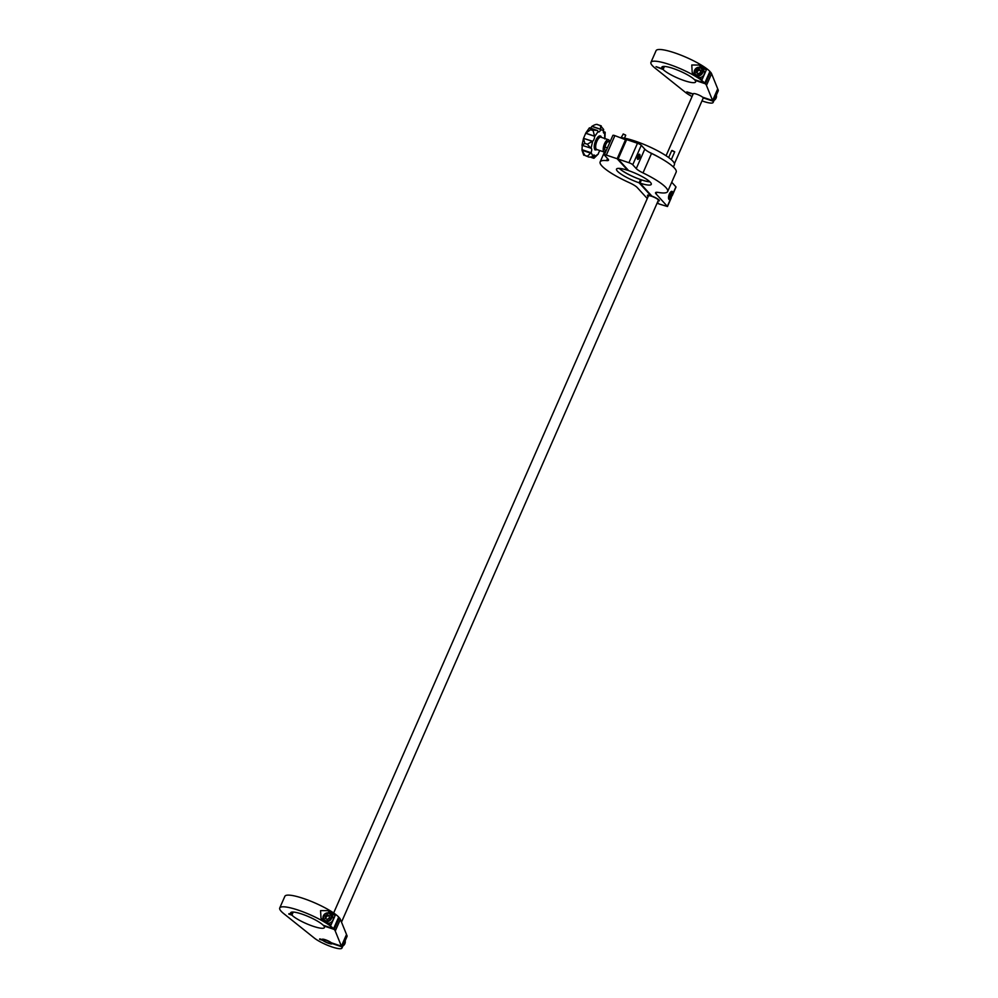 <?xml version="1.0" encoding="UTF-8"?>
<svg xmlns="http://www.w3.org/2000/svg" width="998" height="998" viewBox="0 0 998 998"><rect width="100%" height="100%" fill="white"/><g stroke="black" fill="none" stroke-linecap="round" stroke-linejoin="round"><path stroke-width="1.5" d="M583.493 138.448L581.971 145.271L584.828 143.4A17.34 6.911 108.7 0 1 584.84 143.35L583.468 138.522L585.814 132.983L589.369 127.869M583.531 154.104L584.903 155.439L581.996 150.236L582.246 145.296M581.971 145.271L591.078 148.228A3.256 1.297 -71.3 0 1 591.165 148.24A3.256 1.297 -71.3 0 1 591.365 148.378A3.256 1.297 -71.3 0 1 591.103 152.382L592.712 156L591.839 156.911L588.945 157.11L584.903 155.439A17.34 6.911 108.7 0 0 584.903 155.439L587.41 156.262L590.604 153.143L581.996 150.236L583.768 155.226M588.945 157.11L584.903 155.439M591.103 152.382L590.604 153.143M597.34 149.712L595.033 149.937C593.785 148.128 593.972 145.072 595.581 140.768C597.49 136.763 599.249 135.229 600.871 136.165L601.507 137.387M325.136 916.102L325.959 916.987L326.995 916.276A2.183 1.946 -42.4 0 1 329.066 916.039L329.303 916.152A2.183 1.946 -42.4 0 0 329.066 916.039L327.219 914.679L325.136 916.102L325.161 918.459L327.244 919.408L329.315 917.985L329.303 915.628L327.219 914.679M590.629 129.703L597.453 130.526L589.581 127.806L590.629 129.703A17.34 6.911 108.7 0 0 590.591 129.74L585.714 133.183L594.559 136.177L593.124 130.601L590.591 129.74M597.453 130.526L598.151 131.499L594.608 136.564A3.256 1.297 -71.3 0 1 592.625 141.267L583.531 138.36L592.425 141.354M590.567 128.143L591.964 126.309L600.808 129.291L600.397 125.586L603.665 129.49L603.528 130.426L600.659 129.777A3.256 1.297 -71.3 0 1 598.563 131.961A3.256 1.297 -71.3 0 1 598.151 131.499M592.712 156A3.256 1.297 -71.3 0 1 594.172 155.014A3.256 1.297 -71.3 0 1 594.384 155.152A3.256 1.297 -71.3 0 1 594.733 156.461L594.583 157.235L592.35 156.486M674.648 151.921L671.729 150.636M625.459 134.98L623.189 133.982M624.486 138.148L625.721 135.254L623.301 134.006L621.155 137.637M605.437 151.933A6.499 2.595 -71.3 0 1 604.351 152.083A6.499 2.595 -71.3 0 1 603.927 151.821A6.499 2.595 -71.3 0 1 604.177 144.523A6.499 2.595 -71.3 0 1 608.506 139.757A6.499 2.595 -71.3 0 1 608.93 140.007A6.499 2.595 -71.3 0 1 609.366 140.73L609.454 140.943M696.978 73.029L697.527 70.846L699.835 69.947L700.696 70.683A2.183 1.946 -42.4 0 0 697.353 73.341M607.757 147.055L607.183 147.779L605.013 147.043L605.873 144.161A5.427 2.158 108.7 0 0 604.688 149.089A5.427 2.158 108.7 0 0 604.688 149.313L605.586 151.983M610.452 140.918L607.582 141.566L605.873 144.161A5.427 2.158 -71.3 0 1 606.971 142.34A5.427 2.158 -71.3 0 1 607.071 142.215M637.722 159.281A2.657 1.06 108.7 0 0 638.832 158.707A2.657 1.06 108.7 0 0 639.955 155.401A2.657 1.06 108.7 0 0 639.556 154.316A2.657 1.06 108.7 0 0 637.71 156.274A2.657 1.06 108.7 0 0 637.722 159.281M639.955 155.401L639.955 155.364A2.707 1.085 108.7 0 0 639.955 155.364A2.707 1.085 108.7 0 0 639.681 154.353A2.707 1.085 108.7 0 0 639.556 154.253A2.707 1.085 108.7 0 0 637.722 156.175A2.707 1.085 108.7 0 0 637.572 159.231A2.707 1.085 108.7 0 0 637.772 159.368A2.707 1.085 108.7 0 0 638.807 158.744A2.707 1.085 108.7 0 0 638.82 158.719M620.681 137.587A32.248 6.375 23.7 0 1 649.062 146.606A32.248 6.375 23.7 0 1 672.889 161.189A32.248 6.375 23.7 0 1 674.399 164.682L673.388 167.003M672.764 193.986A4.341 1.734 108.7 0 0 672.378 191.604A4.341 1.734 108.7 0 0 672.053 191.379A4.341 1.734 108.7 0 0 669.184 194.498A4.341 1.734 108.7 0 0 668.959 199.388A4.341 1.734 108.7 0 0 669.271 199.6A4.341 1.734 108.7 0 0 670.506 199.138L675.908 186.826L671.729 182.247M637.772 159.368A2.707 1.085 108.7 0 0 639.568 157.422A2.707 1.085 108.7 0 0 639.706 154.366A2.707 1.085 108.7 0 0 639.506 154.228A2.707 1.085 108.7 0 0 639.493 154.228M619.409 168.4A18.7 3.693 -156.3 0 0 633.817 176.908A18.7 3.693 -156.3 0 0 649.835 181.748M657.495 202.257L659.067 203.979L667.475 206.524L656.048 193.886A10.841 2.146 23.7 0 1 655.549 192.714A10.841 2.146 23.7 0 1 658.293 192.439A36.864 7.285 -156.3 0 0 667.65 191.541L676.182 172.08A36.864 7.285 -156.3 0 0 674.461 168.088A36.864 7.285 -156.3 0 0 651.532 153.442L642.999 172.904A10.841 2.146 23.7 0 1 636.25 168.6L644.795 149.139A10.841 2.146 -156.3 0 0 651.532 153.442M667.65 191.541A36.864 7.285 -156.3 0 0 665.915 187.549A36.864 7.285 -156.3 0 0 642.999 172.904M658.069 200.947A6.499 1.285 -156.3 0 0 659.354 200.723A6.499 1.285 -156.3 0 0 659.042 200.024A6.499 1.285 -156.3 0 0 651.919 196.144L640.055 183.121A18.974 3.755 -156.3 0 0 651.27 184.356A18.974 3.755 -156.3 0 0 650.372 182.297A18.974 3.755 -156.3 0 0 628.678 170.658L618.111 159.069L628.94 162.724L637.485 143.263L626.657 139.608L618.111 159.069M649.112 152.183A33.608 6.637 23.7 0 1 661.212 158.532M699.386 77.545A4.603 4.129 -42.4 0 0 703.465 70.097L701.993 68.488A4.603 4.129 137.6 0 1 695.194 74.7A4.603 4.129 137.6 0 1 701.993 68.488L701.644 68.151C695.818 66.791 693.672 68.974 695.194 74.7L695.668 75.212M658.119 200.835A6.213 1.223 -156.3 0 0 659.042 200.673A6.213 1.223 -156.3 0 0 652.455 196.394A6.213 1.223 -156.3 0 0 647.69 195.683A6.213 1.223 -156.3 0 0 647.727 195.92L648.338 196.144M330.812 942.836A4.341 0.861 -156.3 0 0 326.159 940.278A4.341 0.861 -156.3 0 0 323.078 940.016A4.341 0.861 -156.3 0 0 323.277 940.291A4.341 0.861 -156.3 0 0 327.119 942.536A4.341 0.861 -156.3 0 0 330.862 943.434A4.341 0.861 -156.3 0 0 330.812 942.836M648.45 196.194A5.427 1.073 23.7 0 1 648.426 195.932A5.427 1.073 23.7 0 1 652.779 196.693A5.427 1.073 23.7 0 1 658.106 199.7A5.427 1.073 23.7 0 1 658.356 200.286L341.503 922.115M712.597 100.536L717.724 88.859L711.586 73.727L706.459 85.404L712.597 100.536L702.53 97.143A5.427 1.073 -156.3 0 0 697.14 94.336A5.427 1.073 -156.3 0 0 693.286 93.762L666.065 155.75M674.448 163.635L703.203 98.116A5.427 1.073 -156.3 0 0 703.178 97.854L703.378 97.417M328.18 923.175A4.603 4.129 -42.4 0 0 332.259 915.715L330.8 914.118A4.603 4.129 137.6 0 1 325.211 921.216A4.603 4.129 137.6 0 1 329.49 913.195M335.203 915.378A30.352 6 -156.3 0 0 328.005 910.687L320.57 910.625L321.007 918.272L323.739 920.418A30.352 6 23.7 0 1 330.937 925.109L335.203 915.378L330.987 913.956A5.427 4.853 -42.4 0 0 330.5 913.819M288.958 913.657L291.229 914.418A18.426 3.643 -156.3 0 1 290.655 912.771A18.426 3.643 -156.3 0 1 304.964 915.178A18.426 3.643 -156.3 0 1 323.19 925.221L333.569 928.726A30.352 6 -156.3 0 0 303.617 912.072A30.352 6 -156.3 0 0 279.739 907.968A30.352 6 -156.3 0 0 283.756 913.632L314.308 938.058A16.267 3.219 -156.3 0 0 330.475 946.403A16.267 3.219 -156.3 0 0 341.927 948.1A16.267 3.219 -156.3 0 0 341.89 947.389L346.331 934.926M333.569 928.726L338.696 917.05A30.352 6 -156.3 0 0 308.744 900.396A30.352 6 -156.3 0 0 284.867 896.291L279.739 907.968M293.225 912.06L291.878 915.129A18.426 3.643 -156.3 0 0 310.104 925.171A18.426 3.643 -156.3 0 0 324.412 927.579A18.426 3.643 -156.3 0 0 323.839 925.932L334.218 929.437L339.345 917.761L338.509 917.474M319.772 938.856L322.104 939.642A5.427 1.073 -156.3 0 1 322.08 939.38A5.427 1.073 -156.3 0 1 325.934 939.966A5.427 1.073 -156.3 0 1 331.324 942.761L341.391 946.166L335.253 931.034A30.352 6 -156.3 0 0 334.218 929.437M341.391 946.166L346.518 934.49L340.38 919.358A30.352 6 -156.3 0 0 339.345 917.761M341.927 948.1L347.055 936.423A16.267 3.219 -156.3 0 0 347.017 935.7L346.755 935.064M288.771 914.081L291.878 915.129M319.572 939.293L322.753 940.365A5.427 1.073 -156.3 0 0 328.142 943.16A5.427 1.073 -156.3 0 0 331.997 943.746A5.427 1.073 -156.3 0 0 331.985 943.484L341.628 946.74M292.252 912.072L291.229 914.418M690.965 93.226L692.999 94.411M693.186 93.974L686.836 91.878L690.778 93.662M706.459 85.404A30.352 6 -156.3 0 0 705.424 83.807L710.551 72.13L709.703 71.844M704.775 83.096L709.902 71.419A30.352 6 -156.3 0 0 679.95 54.765A30.352 6 -156.3 0 0 656.073 50.673L650.945 62.35A30.352 6 -156.3 0 1 674.823 66.442A30.352 6 -156.3 0 1 704.775 83.096L694.396 79.591A18.426 3.643 -156.3 0 0 676.17 69.548A18.426 3.643 -156.3 0 0 661.861 67.14A18.426 3.643 -156.3 0 0 662.435 68.787L656.035 66.679L663.084 69.498A18.426 3.643 -156.3 0 0 681.31 79.541A18.426 3.643 -156.3 0 0 695.618 81.961A18.426 3.643 -156.3 0 0 695.045 80.302L705.424 83.807M650.945 62.35A30.352 6 -156.3 0 0 654.962 68.014L685.514 92.44A16.267 3.219 -156.3 0 0 692.063 96.532M701.993 100.885A16.267 3.219 -156.3 0 0 713.133 102.47A16.267 3.219 -156.3 0 0 713.096 101.759L717.537 89.296M703.178 97.854L712.834 101.11M647.964 194.959L647.789 196.032M713.133 102.47L718.261 90.793A16.267 3.219 -156.3 0 0 718.223 90.082L717.961 89.433M711.586 73.727A30.352 6 -156.3 0 0 710.551 72.13M664.431 66.429L663.084 69.498M663.458 66.442L662.435 68.787M699.211 65.057L691.776 65.007L692.213 72.642L694.945 74.788A30.352 6 23.7 0 1 702.143 79.491L706.409 69.76A30.352 6 -156.3 0 0 699.211 65.057L702.193 68.326A5.427 4.853 -42.4 0 0 701.694 68.188M651.195 195.334L650.983 195.82A6.499 1.285 -156.3 0 0 647.44 195.496A6.499 1.285 -156.3 0 0 648.139 196.581M706.409 69.76L702.193 68.326M657.033 203.293L658.343 203.18M658.131 203.667L657.283 202.731M606.335 155.089A3.256 0.649 -156.3 0 0 604.339 154.852L612.872 135.391A3.256 0.649 23.7 0 1 614.88 135.628L606.335 155.089L617.163 158.744L627.742 170.334A18.974 3.755 -156.3 0 0 616.527 169.099A18.974 3.755 -156.3 0 0 639.107 182.809L640.516 179.59L641.252 180.401M626.445 140.082L614.88 135.628M650.983 195.82L639.107 182.809M604.339 154.852A3.256 0.649 -156.3 0 0 604.489 155.201L607.994 159.044A10.841 2.146 23.7 0 1 608.506 160.229A10.841 2.146 23.7 0 1 606.597 160.603A36.864 7.285 -156.3 0 0 600.147 161.913A36.864 7.285 -156.3 0 0 629.177 182.609A10.841 2.146 23.7 0 1 637.211 187.524L647.278 198.552M637.485 143.263A3.256 0.649 23.7 0 1 641.29 145.284L632.744 164.745L636.25 168.6M632.744 164.745A3.256 0.649 -156.3 0 0 628.94 162.724M649.96 181.861A18.974 3.755 -156.3 0 1 641.465 179.914L640.055 183.121M625.709 139.283L617.163 158.744M619.247 168.388A18.974 3.755 -156.3 0 0 640.516 179.59M641.29 145.284L644.795 149.139M609.84 142.29L607.582 141.566L606.971 142.34M700.159 72.866L697.839 73.765L696.117 72.305L696.704 69.96L699.024 69.062L700.746 70.521L700.159 72.866M605.013 147.043L604.688 149.101M697.527 70.846L696.704 69.96M699.835 69.947L699.024 69.062M638.895 157.996L639.294 155.039L637.734 157.36L637.984 158.557L638.895 157.996L637.797 157.634M638.308 155.825L639.543 156.237M669.67 194.872L670.581 193.612L671.205 194.099L669.995 197.117L669.67 194.872M670.419 193.837L671.205 194.099M669.571 195.408L670.905 195.858M593.972 158.258L598.289 154.029A3.256 1.297 -71.3 0 1 600.097 150.648M603.391 132.247L604.663 132.983A3.256 1.297 -71.3 0 1 603.927 133.171A3.256 1.297 -71.3 0 1 603.528 130.426M674.698 151.796L672.128 150.473M593.261 157.672L594.583 157.235L593.261 157.672M605.175 132.223L604.938 138.547M597.49 124.663L600.422 125.586A17.34 6.911 108.7 0 0 600.397 125.586L601.295 125.948M590.841 148.215L587.348 144.261L584.828 143.4M584.84 143.35L587.36 144.199L592.076 141.442M591.964 126.309C594.958 124.476 596.929 123.952 597.877 124.738L600.571 125.636M325.959 916.987L325.959 918.172A2.183 1.946 -42.4 0 1 326.995 916.276L328.03 915.578M326.109 918.884A2.183 1.946 -42.4 0 1 325.959 918.172L325.959 918.821M608.506 139.757L600.971 137.213A6.499 2.595 108.7 0 0 596.642 141.965A6.499 2.595 108.7 0 0 596.392 149.276A6.499 2.595 108.7 0 0 596.804 149.525L604.351 152.083M329.153 913.519A4.067 3.643 -42.4 0 0 325.311 920.568A4.067 3.643 -42.4 0 0 329.153 913.519M669.67 198.527A3.792 1.509 -71.3 0 1 668.697 198.827C671.492 197.666 672.403 195.334 671.429 191.803L671.093 191.628A3.792 1.509 -71.3 0 1 671.13 191.641A3.792 1.509 -71.3 0 1 671.317 191.741M668.797 195.695A3.356 1.335 108.7 0 0 669.047 198.452A3.356 1.335 108.7 0 0 671.392 196.232A3.356 1.335 108.7 0 0 671.529 192.277A3.356 1.335 108.7 0 0 669.309 194.198M714.044 100.399A4.603 4.129 -42.4 0 0 716.327 95.184L716.439 97.031L714.007 100.486M695.731 74.438A4.067 3.643 -42.4 0 0 701.132 68.388A4.067 3.643 -42.4 0 0 695.731 74.438M330.987 913.956L328.005 910.687M340.38 919.358L335.253 931.034M347.017 935.7L341.89 947.389M718.223 90.082L713.096 101.759M342.838 946.029A4.603 4.129 -42.4 0 0 345.133 940.815L342.801 946.116M606.597 160.603L607.52 158.52M667.363 206.287L670.506 199.138M656.759 192.29L656.048 193.886M594.733 156.461L598.289 154.029M604.701 138.897L604.663 132.983M592.625 141.267L591.078 148.228M594.708 156.773L592.662 156.075M603.403 132.335L604.825 132.821M591.876 126.422L600.771 129.428M585.689 133.27L594.583 136.277M590.941 152.694L582.046 149.688M597.902 124.738A17.34 6.911 108.7 0 0 597.877 124.738L600.397 125.586M329.565 913.22A4.603 4.129 137.6 0 1 330.8 914.118L329.527 913.207C324.088 912.958 322.229 915.341 323.988 920.318L324.462 920.842M674.698 151.871L671.292 159.643M323.078 940.016L322.728 939.18M648.426 195.932L333.656 912.995M330.862 943.434L332.022 942.998M604.451 152.108L600.147 161.913M667.475 206.524L671.23 197.966M672.253 195.62L676.008 187.063M671.729 150.561L668.66 157.547M590.841 157.285L593.748 158.27M603.353 131.561L605.137 132.16"/></g></svg>
